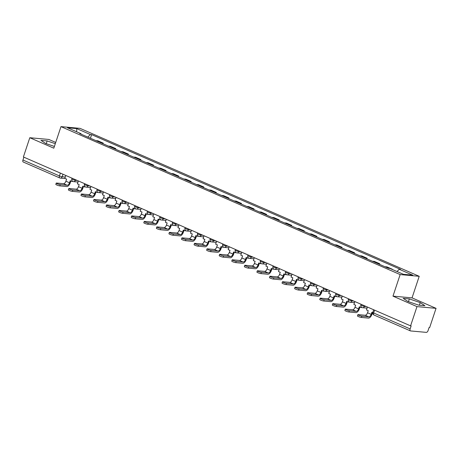 <?xml version="1.0" encoding="UTF-8"?>
<svg xmlns="http://www.w3.org/2000/svg" width="459" height="459" viewBox="0 0 459 459"><rect width="100%" height="100%" fill="white"/><g stroke="black" fill="none" stroke-linecap="round" stroke-linejoin="round"><path stroke-width="0.69" d="M55.717 142.445L48.861 139.456L29.795 137.723L23.392 156.967L410.581 325.861L416.984 306.612L436.05 308.345L412.044 297.874L419.216 276.307L80.044 128.359L60.978 126.627L400.15 274.574L392.979 296.141L416.984 306.612M436.05 308.345L429.647 327.594L429.09 327.542L428.092 330.543A2.06 1.073 113.6 0 1 426.336 332.373L410.61 330.945A2.06 1.073 113.6 0 1 410.426 330.899L373.93 314.983A2.06 1.073 -66.4 0 1 373.643 312.992L410.139 328.908A2.06 1.073 113.6 0 0 410.426 330.899M29.795 137.723L53.801 148.194L60.978 126.627M23.42 162.056A2.06 1.073 -66.4 0 1 23.237 162.01A2.06 1.073 -66.4 0 1 22.95 160.019L59.446 175.935A2.06 0.298 18.4 0 0 62.166 176.738L65.27 177.025M23.891 157.185L22.95 160.019M410.139 328.908L411.138 325.913L410.581 325.861M392.193 269.422L391.561 269.146M392.267 269.209L386.948 266.891L385.25 266.736A4.739 2.473 113.6 0 0 385.003 266.736M377.751 263.575A4.739 2.473 -66.4 0 1 378.004 263.575L379.696 263.73L374.378 261.412L372.685 261.257A4.739 2.473 113.6 0 0 372.433 261.251M379.495 264.332L379.696 263.73M365.18 258.09A4.739 2.473 -66.4 0 1 365.433 258.09L367.131 258.245L361.812 255.927L360.114 255.772A4.739 2.473 113.6 0 0 359.867 255.772M366.93 258.853L367.131 258.245M352.615 252.611A4.739 2.473 -66.4 0 1 352.868 252.611L354.56 252.766L349.242 250.448L347.549 250.293A4.739 2.473 113.6 0 0 347.297 250.287M354.359 253.368L354.56 252.766M340.044 247.126A4.739 2.473 -66.4 0 1 340.297 247.126L341.995 247.281L336.676 244.963L334.978 244.808A4.739 2.473 113.6 0 0 334.731 244.808M341.794 247.889L341.995 247.281M327.479 241.646A4.739 2.473 -66.4 0 1 327.732 241.646L329.424 241.801L324.106 239.483L322.413 239.328A4.739 2.473 113.6 0 0 322.161 239.323M329.223 242.404L329.424 241.801M314.908 236.161A4.739 2.473 -66.4 0 1 315.161 236.161L316.859 236.316L311.541 233.998L309.842 233.843A4.739 2.473 113.6 0 0 309.596 233.843M316.658 236.924L316.859 236.316M302.343 230.682A4.739 2.473 -66.4 0 1 302.596 230.682L304.288 230.837L298.97 228.519L297.277 228.364A4.739 2.473 113.6 0 0 297.025 228.358M304.087 231.439L304.288 230.837M289.772 225.197A4.739 2.473 -66.4 0 1 290.025 225.203L291.723 225.352L286.405 223.034L284.706 222.879A4.739 2.473 113.6 0 0 284.46 222.879M291.522 225.96L291.723 225.352M277.207 219.718A4.739 2.473 -66.4 0 1 277.46 219.718L279.152 219.872L273.834 217.555L272.141 217.4A4.739 2.473 113.6 0 0 271.889 217.394M278.952 220.475L279.152 219.872M264.636 214.233A4.739 2.473 -66.4 0 1 264.889 214.238L266.587 214.387L261.269 212.069L259.57 211.915A4.739 2.473 113.6 0 0 259.324 211.915M266.386 214.996L266.587 214.387M252.071 208.753A4.739 2.473 -66.4 0 1 252.324 208.753L254.016 208.908L248.698 206.59L247.005 206.435A4.739 2.473 113.6 0 0 246.753 206.43M253.816 209.511L254.016 208.908M239.5 203.268A4.739 2.473 -66.4 0 1 239.753 203.274L241.451 203.423L236.133 201.105L234.434 200.95A4.739 2.473 113.6 0 0 234.188 200.95M241.25 204.031L241.451 203.423M226.935 197.789A4.739 2.473 -66.4 0 1 227.188 197.789L228.88 197.944L223.562 195.626L221.869 195.471A4.739 2.473 113.6 0 0 221.617 195.465M228.68 198.546L228.88 197.944M214.364 192.304A4.739 2.473 -66.4 0 1 214.617 192.31L216.315 192.459L210.997 190.141L209.298 189.986A4.739 2.473 113.6 0 0 209.052 189.986M216.114 193.067L216.315 192.459M201.799 186.824A4.739 2.473 -66.4 0 1 202.052 186.824L203.744 186.979L198.426 184.661L196.733 184.507A4.739 2.473 113.6 0 0 196.481 184.501M203.544 187.582L203.744 186.979M189.228 181.339A4.739 2.473 -66.4 0 1 189.481 181.345L191.179 181.494L185.861 179.176L184.162 179.021A4.739 2.473 113.6 0 0 183.916 179.021M190.978 182.103L191.179 181.494M176.663 175.86A4.739 2.473 -66.4 0 1 176.916 175.86L178.608 176.015L173.29 173.697L171.597 173.542A4.739 2.473 113.6 0 0 171.345 173.536M178.408 176.617L178.608 176.015M164.093 170.375A4.739 2.473 -66.4 0 1 164.345 170.381L166.043 170.53L160.725 168.212L159.026 168.057A4.739 2.473 113.6 0 0 158.78 168.057M165.842 171.138L166.043 170.53M151.527 164.896A4.739 2.473 -66.4 0 1 151.78 164.896L153.472 165.051L148.154 162.733L146.461 162.578A4.739 2.473 113.6 0 0 146.209 162.572M153.272 165.653L153.472 165.051M138.957 159.411A4.739 2.473 -66.4 0 1 139.209 159.416L140.907 159.566L135.589 157.248L133.89 157.093A4.739 2.473 113.6 0 0 133.644 157.093M140.706 160.174L140.907 159.566M126.391 153.931A4.739 2.473 -66.4 0 1 126.644 153.931L128.336 154.086L123.018 151.768L121.325 151.613A4.739 2.473 113.6 0 0 121.073 151.608M128.136 154.689L128.336 154.086M113.821 148.446A4.739 2.473 -66.4 0 1 114.073 148.452L115.771 148.601L110.453 146.283L108.754 146.128A4.739 2.473 113.6 0 0 108.508 146.128M115.57 149.209L115.771 148.601M101.255 142.967A4.739 2.473 -66.4 0 1 101.508 142.967L103.2 143.122L97.882 140.804L96.189 140.649A4.739 2.473 113.6 0 0 95.937 140.649M103 143.724L103.2 143.122M397.029 271.533L399.21 269.255L412.744 275.159L403.404 274.31L389.869 268.406L388.561 268.291L79.682 133.558L80.985 133.672L67.45 127.768L76.791 128.618L90.325 134.521L87.841 137.115M399.21 269.255L400.512 269.376L91.634 134.642L90.325 134.521M419.216 276.307L400.15 274.574M412.044 297.874L392.979 296.141M403.157 298.361L407.839 301.471L418.706 305.143L424.902 305.705L420.226 302.596L409.353 298.924L403.157 298.361M55.304 143.684L47.139 140.924L40.943 140.362L45.619 143.472L54.386 146.432M90.434 138.245L91.634 134.642M81.1 134.177L80.985 133.672M76.613 131.767L76.791 128.618M408.435 301.672L409.353 298.924M419.354 305.201L420.226 302.596M46.221 143.673L47.139 140.924M367.418 307.031L366.454 309.928L368.227 310.697L367.539 312.78A2.783 1.452 -66.4 0 1 365.169 315.253L358.249 314.627A2.318 0.339 18.4 0 0 357.859 314.685A2.318 0.339 18.4 0 0 359.351 315.522A2.318 0.339 18.4 0 0 361.87 316.205L361.457 317.462A2.318 0.339 -161.6 0 1 358.938 316.779A2.318 0.339 -161.6 0 1 357.441 315.941L357.859 314.685M372.742 312.665L371.853 312.281L371.165 314.358A2.783 1.452 -66.4 0 1 368.795 316.836L361.87 316.205M361.457 317.462L368.376 318.093A4.12 2.152 113.6 0 0 371.882 314.426L372.501 312.562M354.853 301.552L353.889 304.443L355.662 305.218L354.968 307.295A2.783 1.452 -66.4 0 1 352.598 309.773L345.679 309.142A2.318 0.339 18.4 0 0 345.294 309.2A2.318 0.339 18.4 0 0 346.786 310.043A2.318 0.339 18.4 0 0 349.305 310.726L348.886 311.982A2.318 0.339 -161.6 0 1 346.367 311.3A2.318 0.339 -161.6 0 1 344.875 310.456L345.294 309.2M361.25 306.996L361.055 307.57L359.288 306.796L358.594 308.878A2.783 1.452 -66.4 0 1 356.224 311.351L349.305 310.726M361.055 307.57L361.835 307.478M348.886 311.982L355.805 312.608A4.12 2.152 113.6 0 0 359.317 308.941L359.936 307.082M342.282 296.066L341.318 298.964L343.091 299.733L342.403 301.815A2.783 1.452 -66.4 0 1 340.033 304.288L333.114 303.663A2.318 0.339 18.4 0 0 332.723 303.72A2.318 0.339 18.4 0 0 334.215 304.558A2.318 0.339 18.4 0 0 336.734 305.241L336.321 306.497A2.318 0.339 -161.6 0 1 333.802 305.814A2.318 0.339 -161.6 0 1 332.305 304.977L332.723 303.72M348.679 301.511L348.49 302.091L346.717 301.316L346.029 303.393A2.783 1.452 -66.4 0 1 343.659 305.872L336.734 305.241M348.49 302.091L349.265 301.993M336.321 306.497L343.24 307.128A4.12 2.152 113.6 0 0 346.746 303.462L347.365 301.597M329.717 290.587L328.753 293.479L330.526 294.253L329.832 296.33A2.783 1.452 -66.4 0 1 327.462 298.809L320.543 298.178A2.318 0.339 18.4 0 0 320.158 298.235A2.318 0.339 18.4 0 0 321.65 299.079A2.318 0.339 18.4 0 0 324.169 299.761L323.75 301.018A2.318 0.339 -161.6 0 1 321.231 300.335A2.318 0.339 -161.6 0 1 319.739 299.492L320.158 298.235M336.114 296.032L335.919 296.606L334.152 295.831L333.458 297.914A2.783 1.452 -66.4 0 1 331.088 300.387L324.169 299.761M335.919 296.606L336.699 296.514M323.75 301.018L330.669 301.643A4.12 2.152 113.6 0 0 334.181 297.977L334.8 296.118M317.146 285.102L316.182 288L317.955 288.768L317.267 290.851A2.783 1.452 -66.4 0 1 314.897 293.324L307.978 292.699A2.318 0.339 18.4 0 0 307.587 292.756A2.318 0.339 18.4 0 0 309.079 293.594A2.318 0.339 18.4 0 0 311.598 294.276L311.185 295.533A2.318 0.339 -161.6 0 1 308.666 294.85A2.318 0.339 -161.6 0 1 307.169 294.012L307.587 292.756M323.543 290.547L323.354 291.126L321.581 290.352L320.893 292.429A2.783 1.452 -66.4 0 1 318.523 294.907L311.598 294.276M323.354 291.126L324.129 291.029M311.185 295.533L318.104 296.164A4.12 2.152 113.6 0 0 321.61 292.498L322.229 290.633M304.581 279.623L303.617 282.514L305.39 283.289L304.696 285.366A2.783 1.452 -66.4 0 1 302.326 287.845L295.407 287.214A2.318 0.339 18.4 0 0 295.022 287.271A2.318 0.339 18.4 0 0 296.514 288.114A2.318 0.339 18.4 0 0 299.033 288.797L298.614 290.054A2.318 0.339 -161.6 0 1 296.095 289.371A2.318 0.339 -161.6 0 1 294.603 288.527L295.022 287.271M310.978 285.068L310.783 285.641L309.016 284.867L308.322 286.95A2.783 1.452 -66.4 0 1 305.952 289.422L299.033 288.797M310.783 285.641L311.563 285.55M298.614 290.054L305.533 290.679A4.12 2.152 113.6 0 0 309.045 287.013L309.664 285.154M292.01 274.138L291.046 277.035L292.819 277.804L292.131 279.887A2.783 1.452 -66.4 0 1 289.761 282.36L282.842 281.734A2.318 0.339 18.4 0 0 282.451 281.792A2.318 0.339 18.4 0 0 283.943 282.629A2.318 0.339 18.4 0 0 286.462 283.312L286.049 284.569A2.318 0.339 -161.6 0 1 283.53 283.886A2.318 0.339 -161.6 0 1 282.033 283.048L282.451 281.792M298.407 279.583L298.218 280.162L296.445 279.388L295.757 281.465A2.783 1.452 -66.4 0 1 293.387 283.943L286.462 283.312M298.218 280.162L298.993 280.065M286.049 284.569L292.968 285.2A4.12 2.152 113.6 0 0 296.474 281.533L297.093 279.669M279.445 268.658L278.481 271.55L280.254 272.325L279.56 274.402A2.783 1.452 -66.4 0 1 277.19 276.88L270.271 276.249A2.318 0.339 18.4 0 0 269.886 276.307A2.318 0.339 18.4 0 0 271.378 277.15A2.318 0.339 18.4 0 0 273.897 277.833L273.478 279.089A2.318 0.339 -161.6 0 1 270.959 278.406A2.318 0.339 -161.6 0 1 269.467 277.563L269.886 276.307M285.842 274.103L285.653 274.677L283.88 273.903L283.186 275.985A2.783 1.452 -66.4 0 1 280.816 278.458L273.897 277.833M285.653 274.677L286.427 274.585M273.478 279.089L280.397 279.715A4.12 2.152 113.6 0 0 283.909 276.048L284.528 274.189M266.874 263.173L265.91 266.071L267.683 266.84L266.995 268.922A2.783 1.452 -66.4 0 1 264.625 271.395L257.706 270.77A2.318 0.339 18.4 0 0 257.315 270.827A2.318 0.339 18.4 0 0 258.807 271.665A2.318 0.339 18.4 0 0 261.326 272.348L260.913 273.604A2.318 0.339 -161.6 0 1 258.394 272.921A2.318 0.339 -161.6 0 1 256.897 272.084L257.315 270.827M273.271 268.618L273.082 269.198L271.309 268.423L270.621 270.5A2.783 1.452 -66.4 0 1 268.251 272.979L261.326 272.348M273.082 269.198L273.857 269.1M260.913 273.604L267.832 274.235A4.12 2.152 113.6 0 0 271.338 270.569L271.957 268.704M254.309 257.694L253.345 260.586L255.118 261.36L254.424 263.437A2.783 1.452 -66.4 0 1 252.054 265.916L245.135 265.285A2.318 0.339 18.4 0 0 244.75 265.342A2.318 0.339 18.4 0 0 246.242 266.186A2.318 0.339 18.4 0 0 248.761 266.868L248.342 268.125A2.318 0.339 -161.6 0 1 245.823 267.442A2.318 0.339 -161.6 0 1 244.331 266.604L244.75 265.342M260.706 263.139L260.517 263.713L258.744 262.938L258.05 265.021A2.783 1.452 -66.4 0 1 255.68 267.494L248.761 266.868M260.517 263.713L261.291 263.621M248.342 268.125L255.261 268.75A4.12 2.152 113.6 0 0 258.773 265.084L259.392 263.225M241.738 252.209L240.774 255.106L242.547 255.875L241.859 257.958A2.783 1.452 -66.4 0 1 239.489 260.431L232.57 259.805A2.318 0.339 18.4 0 0 232.179 259.863A2.318 0.339 18.4 0 0 233.671 260.701A2.318 0.339 18.4 0 0 236.19 261.383L235.777 262.64A2.318 0.339 -161.6 0 1 233.258 261.957A2.318 0.339 -161.6 0 1 231.761 261.119L232.179 259.863M248.135 257.654L247.946 258.233L246.173 257.459L245.485 259.536A2.783 1.452 -66.4 0 1 243.115 262.014L236.19 261.383M247.946 258.233L248.721 258.136M235.777 262.64L242.696 263.271A4.12 2.152 113.6 0 0 246.202 259.605L246.822 257.74M229.173 246.73L228.209 249.621L229.982 250.396L229.288 252.473A2.783 1.452 -66.4 0 1 226.918 254.952L219.999 254.32A2.318 0.339 18.4 0 0 219.614 254.378A2.318 0.339 18.4 0 0 221.106 255.221A2.318 0.339 18.4 0 0 223.625 255.904L223.206 257.16A2.318 0.339 -161.6 0 1 220.687 256.478A2.318 0.339 -161.6 0 1 219.195 255.64L219.614 254.378M235.57 252.175L235.381 252.748L233.608 251.974L232.914 254.056A2.783 1.452 -66.4 0 1 230.544 256.529L223.625 255.904M235.381 252.748L236.156 252.657M223.206 257.16L230.125 257.786A4.12 2.152 113.6 0 0 233.637 254.12L234.256 252.261M216.602 241.245L215.638 244.142L217.411 244.911L216.723 246.994A2.783 1.452 -66.4 0 1 214.353 249.466L207.434 248.841A2.318 0.339 18.4 0 0 207.043 248.898A2.318 0.339 18.4 0 0 208.535 249.736A2.318 0.339 18.4 0 0 211.054 250.419L210.641 251.675A2.318 0.339 -161.6 0 1 208.122 250.993A2.318 0.339 -161.6 0 1 206.625 250.155L207.043 248.898M222.999 246.69L222.81 247.269L221.037 246.494L220.349 248.571A2.783 1.452 -66.4 0 1 217.979 251.05L211.054 250.419M222.81 247.269L223.585 247.172M210.641 251.675L217.56 252.307A4.12 2.152 113.6 0 0 221.066 248.64L221.686 246.776M204.037 235.765L203.073 238.657L204.846 239.432L204.152 241.509A2.783 1.452 -66.4 0 1 201.782 243.987L194.863 243.356A2.318 0.339 18.4 0 0 194.478 243.413A2.318 0.339 18.4 0 0 195.97 244.257A2.318 0.339 18.4 0 0 198.489 244.94L198.07 246.196A2.318 0.339 -161.6 0 1 195.551 245.513A2.318 0.339 -161.6 0 1 194.059 244.676L194.478 243.413M210.434 241.21L210.245 241.784L208.472 241.015L207.778 243.092A2.783 1.452 -66.4 0 1 205.408 245.565L198.489 244.94M210.245 241.784L211.02 241.692M198.07 246.196L204.989 246.822A4.12 2.152 113.6 0 0 208.501 243.155L209.12 241.296M191.466 230.28L190.502 233.178L192.275 233.947L191.587 236.029A2.783 1.452 -66.4 0 1 189.217 238.502L182.298 237.877A2.318 0.339 18.4 0 0 181.907 237.934A2.318 0.339 18.4 0 0 183.405 238.772A2.318 0.339 18.4 0 0 185.918 239.455L185.505 240.711A2.318 0.339 -161.6 0 1 182.986 240.028A2.318 0.339 -161.6 0 1 181.489 239.191L181.907 237.934M197.863 235.725L197.674 236.305L195.901 235.53L195.213 237.607A2.783 1.452 -66.4 0 1 192.843 240.086L185.918 239.455M197.674 236.305L198.449 236.207M185.505 240.711L192.424 241.342A4.12 2.152 113.6 0 0 195.93 237.676L196.55 235.811M178.901 224.801L177.937 227.693L179.71 228.467L179.016 230.544A2.783 1.452 -66.4 0 1 176.646 233.023L169.727 232.392A2.318 0.339 18.4 0 0 169.342 232.449A2.318 0.339 18.4 0 0 170.834 233.292A2.318 0.339 18.4 0 0 173.353 233.975L172.934 235.232A2.318 0.339 -161.6 0 1 170.415 234.549A2.318 0.339 -161.6 0 1 168.923 233.711L169.342 232.449M185.298 230.246L185.109 230.82L183.336 230.051L182.642 232.128A2.783 1.452 -66.4 0 1 180.272 234.601L173.353 233.975M185.109 230.82L185.884 230.728M172.934 235.232L179.853 235.857A4.12 2.152 113.6 0 0 183.365 232.191L183.984 230.332M166.33 219.316L165.366 222.213L167.139 222.982L166.451 225.065A2.783 1.452 -66.4 0 1 164.081 227.538L157.162 226.912A2.318 0.339 18.4 0 0 156.771 226.97A2.318 0.339 18.4 0 0 158.269 227.807A2.318 0.339 18.4 0 0 160.782 228.49L160.369 229.747A2.318 0.339 -161.6 0 1 157.85 229.064A2.318 0.339 -161.6 0 1 156.353 228.226L156.771 226.97M172.727 224.761L172.538 225.34L170.765 224.566L170.077 226.643A2.783 1.452 -66.4 0 1 167.707 229.121L160.782 228.49M172.538 225.34L173.313 225.243M160.369 229.747L167.288 230.378A4.12 2.152 113.6 0 0 170.794 226.712L171.414 224.847M153.765 213.837L152.801 216.728L154.574 217.503L153.88 219.58A2.783 1.452 -66.4 0 1 151.51 222.058L144.591 221.427A2.318 0.339 18.4 0 0 144.206 221.485A2.318 0.339 18.4 0 0 145.698 222.328A2.318 0.339 18.4 0 0 148.217 223.011L147.798 224.267A2.318 0.339 -161.6 0 1 145.279 223.585A2.318 0.339 -161.6 0 1 143.787 222.747L144.206 221.485M160.162 219.282L159.973 219.855L158.2 219.086L157.506 221.163A2.783 1.452 -66.4 0 1 155.136 223.636L148.217 223.011M159.973 219.855L160.748 219.763M147.798 224.267L154.717 224.893A4.12 2.152 113.6 0 0 158.229 221.227L158.848 219.368M141.194 208.352L140.23 211.249L142.003 212.018L141.315 214.101A2.783 1.452 -66.4 0 1 138.945 216.573L132.026 215.948A2.318 0.339 18.4 0 0 131.635 216.005A2.318 0.339 18.4 0 0 133.133 216.843A2.318 0.339 18.4 0 0 135.646 217.526L135.233 218.782A2.318 0.339 -161.6 0 1 132.714 218.1A2.318 0.339 -161.6 0 1 131.217 217.262L131.635 216.005M147.591 213.796L147.402 214.376L145.629 213.601L144.941 215.678A2.783 1.452 -66.4 0 1 142.571 218.157L135.646 217.526M147.402 214.376L148.177 214.278M135.233 218.782L142.152 219.413A4.12 2.152 113.6 0 0 145.658 215.747L146.278 213.883M128.629 202.872L127.665 205.764L129.438 206.539L128.744 208.615A2.783 1.452 -66.4 0 1 126.374 211.094L119.455 210.463A2.318 0.339 18.4 0 0 119.07 210.52A2.318 0.339 18.4 0 0 120.562 211.364A2.318 0.339 18.4 0 0 123.081 212.047L122.662 213.303A2.318 0.339 -161.6 0 1 120.143 212.62A2.318 0.339 -161.6 0 1 118.651 211.783L119.07 210.52M135.026 208.317L134.837 208.891L133.064 208.122L132.37 210.199A2.783 1.452 -66.4 0 1 130 212.672L123.081 212.047M134.837 208.891L135.612 208.799M122.662 213.303L129.581 213.928A4.12 2.152 113.6 0 0 133.093 210.262L133.712 208.403M116.058 197.387L115.094 200.285L116.867 201.053L116.179 203.136A2.783 1.452 -66.4 0 1 113.809 205.609L106.89 204.984A2.318 0.339 18.4 0 0 106.499 205.041A2.318 0.339 18.4 0 0 107.997 205.879A2.318 0.339 18.4 0 0 110.51 206.561L110.097 207.818A2.318 0.339 -161.6 0 1 107.578 207.135A2.318 0.339 -161.6 0 1 106.081 206.298L106.499 205.041M122.455 202.832L122.266 203.412L120.493 202.637L119.805 204.714A2.783 1.452 -66.4 0 1 117.435 207.193L110.51 206.561M122.266 203.412L123.041 203.314M110.097 207.818L117.016 208.449A4.12 2.152 113.6 0 0 120.522 204.783L121.142 202.918M103.493 191.908L102.529 194.8L104.302 195.574L103.608 197.651A2.783 1.452 -66.4 0 1 101.238 200.13L94.319 199.499A2.318 0.339 18.4 0 0 93.934 199.556A2.318 0.339 18.4 0 0 95.426 200.399A2.318 0.339 18.4 0 0 97.945 201.082L97.526 202.339A2.318 0.339 -161.6 0 1 95.007 201.656A2.318 0.339 -161.6 0 1 93.516 200.818L93.934 199.556M109.89 197.353L109.701 197.927L107.928 197.158L107.234 199.235A2.783 1.452 -66.4 0 1 104.864 201.708L97.945 201.082M109.701 197.927L110.476 197.835M97.526 202.339L104.445 202.97A4.12 2.152 113.6 0 0 107.957 199.298L108.576 197.439M90.922 186.423L89.958 189.32L91.731 190.089L91.043 192.172A2.783 1.452 -66.4 0 1 88.673 194.645L81.754 194.019A2.318 0.339 18.4 0 0 81.363 194.077A2.318 0.339 18.4 0 0 82.861 194.914A2.318 0.339 18.4 0 0 85.374 195.597L84.961 196.854A2.318 0.339 -161.6 0 1 82.442 196.171A2.318 0.339 -161.6 0 1 80.945 195.333L81.363 194.077M97.319 191.868L97.13 192.447L95.357 191.673L94.669 193.75A2.783 1.452 -66.4 0 1 92.299 196.228L85.374 195.597M97.13 192.447L97.905 192.35M84.961 196.854L91.88 197.485A4.12 2.152 113.6 0 0 95.386 193.818L96.006 191.954M78.357 180.944L77.393 183.835L79.166 184.61L78.472 186.687A2.783 1.452 -66.4 0 1 76.102 189.165L69.183 188.534A2.318 0.339 18.4 0 0 68.798 188.592A2.318 0.339 18.4 0 0 70.29 189.435A2.318 0.339 18.4 0 0 72.809 190.118L72.39 191.374A2.318 0.339 -161.6 0 1 69.871 190.692A2.318 0.339 -161.6 0 1 68.38 189.854L68.798 188.592M84.754 186.388L84.565 186.962L82.792 186.193L82.098 188.27A2.783 1.452 -66.4 0 1 79.728 190.743L72.809 190.118M84.565 186.962L85.34 186.87M72.39 191.374L79.309 192.005A4.12 2.152 113.6 0 0 82.821 188.333L83.44 186.474M65.786 175.458L64.822 178.356L66.595 179.125L65.907 181.207A2.783 1.452 -66.4 0 1 63.537 183.68L56.618 183.055A2.318 0.339 18.4 0 0 56.227 183.112A2.318 0.339 18.4 0 0 57.725 183.95A2.318 0.339 18.4 0 0 60.238 184.633L59.825 185.889A2.318 0.339 -161.6 0 1 57.306 185.207A2.318 0.339 -161.6 0 1 55.809 184.369L56.227 183.112M72.183 180.903L71.994 181.483L70.221 180.708L69.533 182.785A2.783 1.452 -66.4 0 1 67.163 185.264L60.238 184.633M71.994 181.483L72.769 181.385M59.825 185.889L66.744 186.52A4.12 2.152 113.6 0 0 70.25 182.854L70.87 180.989M72.057 178.195L71.811 178.935A2.06 0.298 18.4 0 0 72.66 179.486A2.06 0.298 18.4 0 0 75.379 180.289L77.238 180.456M75.569 179.727L75.379 180.289A2.06 1.733 95.2 0 1 73.583 181.638A2.06 1.733 95.2 0 1 73.124 181.517M84.628 183.68L84.381 184.415A2.06 0.298 18.4 0 0 85.225 184.966A2.06 0.298 18.4 0 0 87.95 185.769L89.809 185.941M88.134 185.212L87.95 185.769A2.06 1.733 95.2 0 1 86.149 187.117A2.06 1.733 95.2 0 1 85.695 187.002M97.193 189.16L96.947 189.9A2.06 0.298 18.4 0 0 97.796 190.451A2.06 0.298 18.4 0 0 100.515 191.254L102.374 191.42M100.705 190.692L100.515 191.254A2.06 1.733 95.2 0 1 98.719 192.602A2.06 1.733 95.2 0 1 98.26 192.482M109.764 194.645L109.517 195.379A2.06 0.298 18.4 0 0 110.361 195.93A2.06 0.298 18.4 0 0 113.086 196.733L114.945 196.905M113.27 196.177L113.086 196.733A2.06 1.733 95.2 0 1 111.285 198.081A2.06 1.733 95.2 0 1 110.831 197.967M122.329 200.124L122.083 200.864A2.06 0.298 18.4 0 0 122.932 201.415A2.06 0.298 18.4 0 0 125.651 202.218L127.51 202.385M125.841 201.656L125.651 202.218A2.06 1.733 95.2 0 1 123.855 203.566A2.06 1.733 95.2 0 1 123.396 203.446M134.9 205.609L134.653 206.343A2.06 0.298 18.4 0 0 135.497 206.894A2.06 0.298 18.4 0 0 138.222 207.697L140.081 207.87M138.406 207.141L138.222 207.697A2.06 1.733 95.2 0 1 136.421 209.046A2.06 1.733 95.2 0 1 135.967 208.931M147.465 211.088L147.219 211.828A2.06 0.298 18.4 0 0 148.068 212.379A2.06 0.298 18.4 0 0 150.787 213.183L152.646 213.349M150.977 212.62L150.787 213.183A2.06 1.733 95.2 0 1 148.991 214.531A2.06 1.733 95.2 0 1 148.532 214.41M160.036 216.573L159.789 217.308A2.06 0.298 18.4 0 0 160.633 217.859A2.06 0.298 18.4 0 0 163.358 218.662L165.217 218.834M163.542 218.105L163.358 218.662A2.06 1.733 95.2 0 1 161.557 220.01A2.06 1.733 95.2 0 1 161.103 219.895M172.601 222.053L172.354 222.793A2.06 0.298 18.4 0 0 173.204 223.344A2.06 0.298 18.4 0 0 175.923 224.147L177.782 224.313M176.113 223.585L175.923 224.147A2.06 1.733 95.2 0 1 174.127 225.495A2.06 1.733 95.2 0 1 173.668 225.375M185.172 227.538L184.925 228.272A2.06 0.298 18.4 0 0 185.769 228.823A2.06 0.298 18.4 0 0 188.494 229.626L190.353 229.798M188.678 229.07L188.494 229.626A2.06 1.733 95.2 0 1 186.693 230.975A2.06 1.733 95.2 0 1 186.239 230.86M197.737 233.017L197.49 233.757A2.06 0.298 18.4 0 0 198.34 234.308A2.06 0.298 18.4 0 0 201.059 235.111L202.918 235.278M201.249 234.549L201.059 235.111A2.06 1.733 95.2 0 1 199.263 236.46A2.06 1.733 95.2 0 1 198.804 236.339M210.308 238.502L210.061 239.237A2.06 0.298 18.4 0 0 210.905 239.787A2.06 0.298 18.4 0 0 213.63 240.591L215.489 240.763M213.814 240.028L213.63 240.591A2.06 1.733 95.2 0 1 211.828 241.939A2.06 1.733 95.2 0 1 211.375 241.824M222.873 243.981L222.626 244.722A2.06 0.298 18.4 0 0 223.476 245.272A2.06 0.298 18.4 0 0 226.195 246.076L228.054 246.242M226.385 245.513L226.195 246.076A2.06 1.733 95.2 0 1 224.399 247.424A2.06 1.733 95.2 0 1 223.94 247.303M235.444 249.466L235.197 250.201A2.06 0.298 18.4 0 0 236.041 250.752A2.06 0.298 18.4 0 0 238.766 251.555L240.625 251.727M238.95 250.993L238.766 251.555A2.06 1.733 95.2 0 1 236.964 252.903A2.06 1.733 95.2 0 1 236.511 252.789M248.009 254.946L247.762 255.686A2.06 0.298 18.4 0 0 248.606 256.237A2.06 0.298 18.4 0 0 251.331 257.04L253.19 257.206M251.521 256.478L251.331 257.04A2.06 1.733 95.2 0 1 249.535 258.388A2.06 1.733 95.2 0 1 249.076 258.268M260.58 260.431L260.333 261.165A2.06 0.298 18.4 0 0 261.177 261.716A2.06 0.298 18.4 0 0 263.902 262.519L265.761 262.691M264.086 261.957L263.902 262.519A2.06 1.733 95.2 0 1 262.1 263.868A2.06 1.733 95.2 0 1 261.647 263.753M273.145 265.91L272.898 266.65A2.06 0.298 18.4 0 0 273.742 267.201A2.06 0.298 18.4 0 0 276.467 268.004L278.326 268.171M276.657 267.442L276.467 268.004A2.06 1.733 95.2 0 1 274.671 269.353A2.06 1.733 95.2 0 1 274.212 269.232M285.716 271.395L285.469 272.13A2.06 0.298 18.4 0 0 286.313 272.68A2.06 0.298 18.4 0 0 289.038 273.484L290.897 273.656M289.222 272.921L289.038 273.484A2.06 1.733 95.2 0 1 287.236 274.832A2.06 1.733 95.2 0 1 286.783 274.717M298.281 276.875L298.034 277.615A2.06 0.298 18.4 0 0 298.878 278.165A2.06 0.298 18.4 0 0 301.603 278.969L303.462 279.135M301.793 278.406L301.603 278.969A2.06 1.733 95.2 0 1 299.807 280.317A2.06 1.733 95.2 0 1 299.348 280.197M310.852 282.36L310.605 283.094A2.06 0.298 18.4 0 0 311.449 283.645A2.06 0.298 18.4 0 0 314.174 284.448L316.033 284.62M314.358 283.886L314.174 284.448A2.06 1.733 95.2 0 1 312.372 285.796A2.06 1.733 95.2 0 1 311.919 285.682M323.417 287.839L323.17 288.579A2.06 0.298 18.4 0 0 324.014 289.13A2.06 0.298 18.4 0 0 326.739 289.933L328.598 290.099M326.928 289.371L326.739 289.933A2.06 1.733 95.2 0 1 324.943 291.281A2.06 1.733 95.2 0 1 324.484 291.161M335.988 293.324L335.741 294.058A2.06 0.298 18.4 0 0 336.585 294.609A2.06 0.298 18.4 0 0 339.31 295.412L341.169 295.585M339.494 294.85L339.31 295.412A2.06 1.733 95.2 0 1 337.508 296.761A2.06 1.733 95.2 0 1 337.055 296.646M348.553 298.803L348.306 299.543A2.06 0.298 18.4 0 0 349.15 300.094A2.06 0.298 18.4 0 0 351.875 300.897L353.734 301.064M352.064 300.335L351.875 300.897A2.06 1.733 95.2 0 1 350.079 302.246A2.06 1.733 95.2 0 1 349.62 302.125M361.124 304.288L360.877 305.023A2.06 0.298 18.4 0 0 361.721 305.574A2.06 0.298 18.4 0 0 364.446 306.377L366.305 306.549M364.63 305.814L364.446 306.377A2.06 1.733 95.2 0 1 362.644 307.725A2.06 1.733 95.2 0 1 362.191 307.61M62.998 174.248L62.166 176.738A2.06 1.733 -84.8 0 1 60.37 178.092A2.06 1.733 -84.8 0 1 59.911 177.972A2.06 1.073 -66.4 0 1 59.733 177.926A2.06 1.073 -66.4 0 1 59.446 175.935L60.387 173.106M108.754 146.128L114.073 148.452M121.325 151.613L126.644 153.931M133.89 157.093L139.209 159.416M146.461 162.578L151.78 164.896M159.026 168.057L164.345 170.381M171.597 173.542L176.916 175.86M184.162 179.021L189.481 181.345M196.733 184.507L202.052 186.824M209.298 189.986L214.617 192.31M221.869 195.471L227.188 197.789M234.434 200.95L239.753 203.274M247.005 206.435L252.324 208.753M259.57 211.915L264.889 214.238M272.141 217.4L277.46 219.718M284.706 222.879L290.025 225.203M297.277 228.364L302.596 230.682M309.842 233.843L315.161 236.161M322.413 239.328L327.732 241.646M334.978 244.808L340.297 247.126M347.549 250.293L352.868 252.611M360.114 255.772L365.433 258.09M372.685 261.257L378.004 263.575M385.25 266.736L388.876 268.32M96.189 140.649L101.508 142.967M373.689 309.768L372.8 312.441A2.06 0.298 18.4 0 0 373.643 312.992L374.584 310.158M374.114 315.029A2.06 1.073 -66.4 0 1 373.93 314.983A2.06 2.06 0 0 1 372.8 312.441M371.165 314.358L367.539 312.78M368.795 316.836L365.169 315.253M358.594 308.878L354.968 307.295M356.224 311.351L352.598 309.773M346.029 303.393L342.403 301.815M343.659 305.872L340.033 304.288M333.458 297.914L329.832 296.33M331.088 300.387L327.462 298.809M320.893 292.429L317.267 290.851M318.523 294.907L314.897 293.324M308.322 286.95L304.696 285.366M305.952 289.422L302.326 287.845M295.757 281.465L292.131 279.887M293.387 283.943L289.761 282.36M283.186 275.985L279.56 274.402M280.816 278.458L277.19 276.88M270.621 270.5L266.995 268.922M268.251 272.979L264.625 271.395M258.05 265.021L254.424 263.437M255.68 267.494L252.054 265.916M245.485 259.536L241.859 257.958M243.115 262.014L239.489 260.431M232.914 254.056L229.288 252.473M230.544 256.529L226.918 254.952M220.349 248.571L216.723 246.994M217.979 251.05L214.353 249.466M207.778 243.092L204.152 241.509M205.408 245.565L201.782 243.987M195.213 237.607L191.587 236.029M192.843 240.086L189.217 238.502M182.642 232.128L179.016 230.544M180.272 234.601L176.646 233.023M170.077 226.643L166.451 225.065M167.707 229.121L164.081 227.538M157.506 221.163L153.88 219.58M155.136 223.636L151.51 222.058M144.941 215.678L141.315 214.101M142.571 218.157L138.945 216.573M132.37 210.199L128.744 208.615M130 212.672L126.374 211.094M119.805 204.714L116.179 203.136M117.435 207.193L113.809 205.609M107.234 199.235L103.608 197.651M104.864 201.708L101.238 200.13M94.669 193.75L91.043 192.172M92.299 196.228L88.673 194.645M82.098 188.27L78.472 186.687M79.728 190.743L76.102 189.165M69.533 182.785L65.907 181.207M67.163 185.264L63.537 183.68M360.877 305.023A2.06 2.06 0 0 0 362.644 307.725L367.057 308.127M348.306 299.543A2.06 2.06 0 0 0 350.079 302.246L354.486 302.647M335.741 294.058A2.06 2.06 0 0 0 337.508 296.761L341.921 297.162M323.17 288.579A2.06 2.06 0 0 0 324.943 291.281L329.35 291.683M310.605 283.094A2.06 2.06 0 0 0 312.372 285.796L316.785 286.198M298.034 277.615A2.06 2.06 0 0 0 299.807 280.317L304.214 280.719M285.469 272.13A2.06 2.06 0 0 0 287.236 274.832L291.649 275.234M272.898 266.65A2.06 2.06 0 0 0 274.671 269.353L279.078 269.754M260.333 261.165A2.06 2.06 0 0 0 262.1 263.868L266.513 264.269M247.762 255.686A2.06 2.06 0 0 0 249.535 258.388L253.942 258.79M235.197 250.201A2.06 2.06 0 0 0 236.964 252.903L241.377 253.305M222.626 244.722A2.06 2.06 0 0 0 224.399 247.424L228.806 247.826M210.061 239.237A2.06 2.06 0 0 0 211.828 241.939L216.241 242.341M197.49 233.757A2.06 2.06 0 0 0 199.263 236.46L203.67 236.861M184.925 228.272A2.06 2.06 0 0 0 186.693 230.975L191.105 231.376M172.354 222.793A2.06 2.06 0 0 0 174.127 225.495L178.534 225.897M159.789 217.308A2.06 2.06 0 0 0 161.557 220.01L165.969 220.412M147.219 211.828A2.06 2.06 0 0 0 148.991 214.531L153.398 214.932M134.653 206.343A2.06 2.06 0 0 0 136.421 209.046L140.833 209.447M122.083 200.864A2.06 2.06 0 0 0 123.855 203.566L128.262 203.968M109.517 195.379A2.06 2.06 0 0 0 111.285 198.081L115.697 198.483M96.947 189.9A2.06 2.06 0 0 0 98.719 192.602L103.126 193.004M84.381 184.415A2.06 2.06 0 0 0 86.149 187.117L90.561 187.519M71.811 178.935A2.06 2.06 0 0 0 73.583 181.638L77.99 182.039M65.23 178.534L60.37 178.092A2.06 2.06 0 0 1 59.733 177.926L23.237 162.01"/></g></svg>
